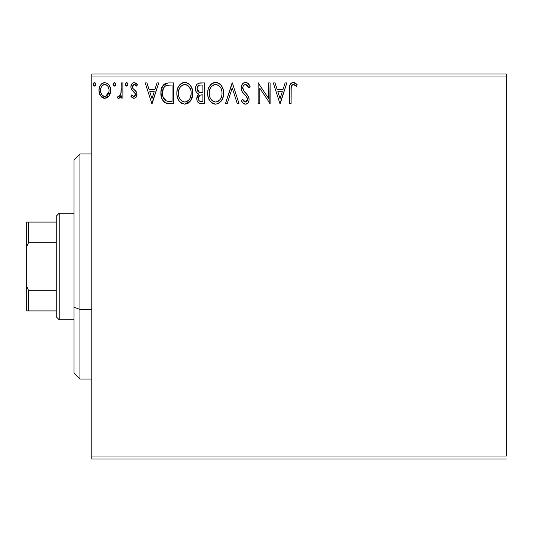 <?xml version="1.0" encoding="UTF-8"?>
<svg xmlns="http://www.w3.org/2000/svg" width="533" height="533" viewBox="0 0 533 533"><rect width="100%" height="100%" fill="white"/><g stroke="black" fill="none" stroke-linecap="round" stroke-linejoin="round"><path stroke-width="0.8" d="M91.796 76.992L506.35 76.992L506.35 456.008L91.796 456.008L91.796 76.992L91.796 458.973L506.35 458.973L91.796 458.973L91.796 456.008L506.35 456.008L506.35 76.992L91.796 76.992L91.796 74.027L91.796 76.992M109.112 95.813L110.298 93.248L110.578 89.098L109.238 85.3L107.38 83.368L104.814 82.648L102.243 83.368L100.391 85.307L99.305 87.772L98.991 91.156L99.818 94.588L101.337 96.833L103.529 98.159L106.094 98.159L108.299 96.826L109.112 95.813L110.664 90.443C110.704 86.146 108.752 83.541 104.814 82.648C100.877 83.548 98.931 86.146 98.971 90.443L100.517 95.827L104.814 98.325L109.112 95.813M121.291 82.908L122.883 82.908L121.291 82.908L120.924 93.721L120.045 95.72L119.006 96.44L118.066 96.193L117.307 97.806L118.353 98.312L119.465 98.085L121.291 95.827L121.291 98.059L122.883 98.059L122.883 82.908L122.883 98.059L122.883 82.908L121.291 82.908L121.044 93.202L118.779 96.466L118.066 96.193L117.307 97.806L118.519 98.325L121.291 95.827L121.291 98.059L122.883 98.059L121.291 98.059M133.936 98.325L135.262 97.972L136.248 96.999L136.941 93.748L136.082 91.416L132.83 88.385L132.57 86.093L133.237 84.994L134.403 84.507L135.682 85.027L136.588 86.099L137.501 84.694L136.122 83.241L134.223 82.648L132.764 83.041L131.678 84.114L130.858 87.019L131.571 89.684L135.275 93.715L135.282 95.121L134.503 96.266L133.19 96.3L131.791 94.867L130.858 96.167L132.164 97.606L133.936 98.325C135.995 97.899 137.008 96.573 136.968 94.348L136.461 92.016L132.83 88.385L132.451 86.946L134.403 84.507L136.588 86.099L137.501 84.694L134.223 82.648C131.964 83.128 130.845 84.587 130.858 87.019L131.385 89.364L134.996 93.048L135.375 94.428L133.836 96.466L131.791 94.867L130.858 96.167L133.936 98.325M168.368 82.921L164.85 83.768L162.192 86.819L160.979 91.19L161.339 97.006L162.505 99.944L165.25 102.729L167.995 103.509L173.645 103.642L173.645 82.908L168.828 82.908C163.298 83.668 160.653 87.032 160.886 93.015C160.646 97.266 162.205 100.557 165.57 102.889L173.645 103.642L173.645 82.908L173.645 103.642L170.507 103.642M199.788 82.935L204.465 82.908L198.742 83.161L197.057 84.267L196.097 85.68L195.451 88.258L195.751 90.896L196.59 92.535L198.702 94.094L197.483 95.494L196.87 97.259L197.037 100.484L197.93 102.263L199.555 103.382L204.465 103.642L204.465 82.908L204.465 103.642L204.465 82.908L200.321 82.908C197.083 83.415 195.458 85.373 195.431 88.798C195.411 91.276 196.504 93.042 198.702 94.094L196.764 98.505C196.79 101.77 198.383 103.482 201.534 103.642L204.465 103.642L201.534 103.642M227.198 103.642L225.459 103.642L232.108 82.908L225.459 103.642L227.198 103.642L232.241 87.912L237.278 103.642L239.017 103.642L232.368 82.908L239.017 103.642L232.368 82.908L225.459 103.642L227.198 103.642L232.241 87.912L237.278 103.642L239.017 103.642L237.278 103.642M268.512 82.908L268.512 98.332L258.145 82.908L258.145 103.642L259.744 103.642L259.744 88.178L270.104 103.642L270.104 82.908L268.512 82.908L270.104 82.908L268.512 82.908L268.512 98.332L258.145 82.908L258.145 103.642L259.744 103.642L259.744 88.178L270.104 103.642L270.104 82.908L269.771 103.642M291.098 89.85L291.278 86.652L291.931 85.207L293.856 84.587L296.401 86.366L297.214 84.774L295.509 83.135L293.297 82.382L291.158 83.128L289.912 85.047L289.506 103.642L291.098 103.642L291.098 89.85C290.618 87.312 291.358 85.527 293.31 84.507L296.401 86.366L297.214 84.774L293.297 82.382C290.132 83.461 288.866 85.88 289.506 89.644L289.506 103.642L291.098 103.642L291.178 87.445M285.115 82.908L286.847 82.908L280.205 103.642L286.847 82.908L285.115 82.908L282.983 89.557L277.16 89.557L275.028 82.908L273.296 82.908L279.938 103.642L286.847 82.908L285.115 82.908L282.983 89.557L277.16 89.557L275.028 82.908L273.296 82.908L279.938 103.642L273.296 82.908L275.028 82.908M245.52 82.382L243.648 82.901L242.255 84.274L241.143 87.992L242.169 91.676L246.552 96.739L247.459 98.698L247.006 101.19L245.893 101.996L244.054 101.477L242.655 99.385L241.409 100.664L242.941 103.002L245.407 104.168L247.219 103.582L248.225 102.549L248.904 101.01L249.064 98.512L247.965 95.667L243.261 90.05L242.768 88.545L242.975 86.599L243.907 85.18L245.633 84.507L247.698 85.76L248.878 87.958L250.177 86.912L247.898 83.275L245.52 82.382C242.628 83.008 241.169 84.88 241.143 87.992C241.369 90.657 242.515 92.889 244.587 94.681L246.552 96.739L247.519 99.418L245.433 102.043L242.655 99.385L241.409 100.664C242.142 102.622 243.474 103.788 245.407 104.168C247.905 103.635 249.138 102.023 249.111 99.331L248.298 96.18L243.261 90.05L242.735 88.018C242.775 86.02 243.741 84.854 245.633 84.507L248.878 87.958L250.177 86.912C249.484 84.374 247.932 82.868 245.52 82.382M223.6 93.182L223.154 89.497L221.322 85.586L219.123 83.421L215.605 82.382L212.081 83.448L209.556 86.166L208.09 89.584L207.657 93.282L208.097 97.013L209.576 100.451L212.167 103.142L215.732 104.168L218.757 103.349L221.228 101.103L223.16 96.879L223.6 93.188C223.673 87.285 221.008 83.681 215.605 82.382C210.202 83.728 207.557 87.365 207.657 93.282C207.55 99.265 210.242 102.896 215.732 104.168C221.095 102.756 223.72 99.098 223.6 93.182M192.773 93.182L192.333 89.497L190.494 85.586L188.296 83.421L184.778 82.382L181.26 83.448L178.728 86.166L177.269 89.584L176.829 93.282L177.269 97.013L178.748 100.451L181.34 103.142L184.904 104.168L187.929 103.349L190.401 101.103L192.333 96.879L192.773 93.188C192.853 87.285 190.188 83.681 184.778 82.382C179.381 83.728 176.729 87.365 176.829 93.282C176.729 99.265 179.421 102.896 184.904 104.168C190.268 102.756 192.893 99.098 192.773 93.182M157.028 82.908L158.761 82.908L152.118 103.642L158.761 82.908L157.028 82.908L154.896 89.557L149.073 89.557L146.941 82.908L145.209 82.908L151.852 103.642L158.761 82.908L157.028 82.908L154.896 89.557L149.073 89.557L146.941 82.908L145.209 82.908L151.852 103.642L145.209 82.908L146.941 82.908M127.933 84.374L127.18 82.808L126.308 82.688L125.608 83.235L125.295 84.674L126.028 85.94L127.18 85.94L127.933 84.374L126.607 86.099L127.933 84.374L126.607 82.648L125.275 84.374L126.754 86.086M115.714 84.374L115.375 83.235L114.382 82.648L113.382 83.235L113.056 84.374L113.809 85.94L114.682 86.06L115.381 85.513L115.714 84.374L114.382 82.648L113.056 84.374L114.382 86.099L115.714 84.374M95.78 84.374L95.447 83.235L94.454 82.648L93.455 83.235L93.122 84.374L93.875 85.94L94.747 86.06L95.454 85.513L95.78 84.374L94.454 82.648L93.122 84.374L94.454 86.099L95.78 84.374M506.35 74.027L91.796 74.027L506.35 74.027L506.35 76.992L506.35 74.027M291.098 103.642L289.506 103.642M289.506 89.644L289.506 88.951M289.652 86.406L289.712 85.946M289.919 85.027L290.179 84.401M290.525 83.814L293.01 82.395M293.903 82.435L294.463 82.582M297.214 84.774L296.401 86.366L295.402 85.52M295.182 85.347L294.116 84.68M293.31 84.507L294.363 84.807L292.917 84.554M292.544 84.7L291.764 85.427M291.544 85.8L291.391 86.193M291.384 86.206L291.278 86.652M291.251 86.799L291.191 87.279M294.902 85.147L295.422 85.533M280.078 98.638L277.84 91.683L282.303 91.683L280.078 98.638L277.84 91.683L282.303 91.683L280.078 98.638M259.744 103.642L258.145 103.642L258.145 82.908L258.512 82.908M245.946 82.402L246.379 82.482M246.732 82.588L247.179 82.788M247.772 83.175L250.177 86.912L248.878 87.958L248.358 86.826M247.219 85.22L246.812 84.887M246.246 84.607L245.007 84.587M244.407 84.834L243.907 85.18M243.761 85.313L243.474 85.646M243.195 86.099L242.981 86.586M242.795 87.299L243.521 90.51M243.041 89.571L243.261 90.05M244.467 91.796L244.181 91.436M244.46 91.789L244.967 92.376M245.167 92.595L245.9 93.355M246.459 93.928L246.992 94.508M249.098 99.758L248.904 100.997M248.898 101.037L248.231 102.543M247.712 103.182L247.232 103.575M246.739 103.868L246.393 104.008M246.339 104.028L245.94 104.122M244.707 104.088L244.061 103.855M243.481 103.495L242.948 103.002M242.495 102.449L242.249 102.103M241.409 100.664L242.655 99.385L242.895 99.831M243.148 100.271L243.721 101.103M243.801 101.203L244.294 101.67M244.054 101.477L245.433 102.043M246.319 101.823L247.359 100.49M247.412 100.317L247.519 99.418M247.272 97.999L246.766 97.039M246.759 97.033L245.593 95.693M244.587 94.681L242.702 92.495M241.735 90.803L241.416 89.904M241.396 89.837L241.222 89.044M241.143 87.992L241.156 87.499M241.829 84.98L242.249 84.281M242.268 84.254L242.868 83.534M243.641 82.901L244.534 82.508M244.594 82.495L244.993 82.415M249.837 86.113L249.457 85.333M249.111 99.331L249.098 98.918M222.268 99.358L222.927 97.692M222.248 99.404L221.748 100.324M221.222 101.117L220.635 101.823M219.243 103.042L217.577 103.875M215.732 104.168L215.259 104.148M214.759 104.108L213.886 103.922M212.68 103.442L212.187 103.155M207.657 93.282L207.85 90.75M209.562 86.153L210.688 84.667M211.694 83.734L212.087 83.448M213.073 82.901L214.652 82.448M215.605 82.382L216.072 82.402M216.558 82.448L217.431 82.635M219.323 83.554L220.522 84.614M222.541 87.725L222.927 88.725M223.38 90.517L223.494 91.303M223.494 95.047L223.574 94.114M209.556 86.166L208.949 87.252M207.683 94.221L207.763 95.16M212.167 103.142L213.873 103.922M214.759 84.58L215.285 84.52M221.435 96.939L221.788 95.58M220.022 99.651L219.683 100.064M217.531 101.65L215.658 102.043C211.308 100.95 209.176 98.032 209.249 93.288L209.336 94.787L209.249 93.288C209.149 88.505 211.288 85.58 215.658 84.507C219.969 85.58 222.081 88.478 222.008 93.195L221.928 91.703L222.008 93.195C222.101 97.945 219.989 100.897 215.658 102.043L216.032 102.03M210.288 98.145L211.035 99.398M209.589 96.213L209.336 94.787M210.348 98.265L209.602 96.26M211.408 99.871L212.241 100.704L211.408 99.871M214.912 101.983L213.207 101.377M214.186 101.81L214.679 101.943M213.473 85L214.173 84.727M209.609 90.27L210.755 87.532L212.301 85.753M211.181 86.906L210.195 88.571M209.336 91.783L209.602 90.304M221.095 88.638L221.535 89.784M218.47 85.367L219.576 86.333M216.405 84.554L217.124 84.72M216.531 101.963L217.151 101.796M221.988 93.941L221.921 94.694M201.028 103.629L200.541 103.582M198.283 102.636L199.149 103.229M197.923 102.249L197.403 101.423M197.037 100.497L196.824 99.504M197.21 96.067L197.437 95.574M197.483 95.494L198.183 94.548M197.956 93.715L197.283 93.248M196.584 92.529L196.244 92.022M196.217 91.969L195.911 91.336M195.478 89.624L195.431 88.798M195.718 86.686L195.858 86.246M196.337 85.24L196.624 84.807M196.657 84.76L196.997 84.334M198.249 83.375L198.709 83.175M197.35 90.483L197.03 88.798C197.177 86.253 198.516 85 201.054 85.04L202.873 85.04L202.873 92.742L199.529 92.495L202.067 92.742L199.529 92.495L197.05 88.345L197.11 89.704M199.435 101.057L198.503 99.651L198.429 97.619L199.888 95.26L202.06 94.867L200.821 94.961M198.423 97.632L198.356 98.465C198.436 96.053 199.675 94.854 202.06 94.867L202.873 94.867L202.873 101.51L201.221 101.51C199.315 101.43 198.363 100.411 198.356 98.465L199.002 100.65M199.056 100.717L199.422 101.043M200.328 101.43L199.722 101.223M199.722 95.367L198.509 97.259M197.17 89.964L197.283 90.317M198.969 92.269L197.676 91.103M197.117 87.892L198.642 85.493M198.116 85.913L197.616 86.559M197.377 87.039L197.15 87.712M198.503 99.651L198.389 99.065M198.356 98.465L198.376 98.039M198.429 97.619L198.649 96.806M202.06 94.867L202.873 94.867L202.873 101.51L201.221 101.51M192.666 95.054L190.401 101.103L184.431 104.148M181.86 103.442L181.36 103.155M179.901 101.93L178.768 100.477M178.742 100.437L177.875 98.798M177.702 98.372L177.276 97.026M176.989 95.594L176.936 95.187M176.936 91.423L177.029 90.75M177.276 89.557L177.629 88.405M178.748 86.139L179.841 84.694M180.867 83.734L181.26 83.448M182.253 82.901L183.812 82.448M184.778 82.382L185.251 82.402M185.731 82.448L186.603 82.635M188.502 83.561L189.695 84.614M190.861 86.119L192.1 88.725M192.553 90.517L192.666 91.303M187.929 103.349L188.409 103.049M191.427 99.391L191.847 98.405M183.932 84.58L184.458 84.52M186.976 84.98L188.755 86.339L190.707 89.784M190.614 96.939L191.18 93.195C191.28 97.945 189.162 100.897 184.831 102.043L184.085 101.983L184.831 102.043C180.48 100.95 178.348 98.032 178.428 93.288C178.322 88.505 180.46 85.58 184.831 84.507C189.142 85.58 191.26 88.478 191.18 93.195L190.961 95.58M189.202 99.651L187.003 101.51L185.211 102.03M179.461 98.145L180.207 99.398M178.428 93.288L178.508 91.783L178.428 93.288M178.768 96.213L178.508 94.787M179.521 98.265L178.775 96.26M180.58 99.871L181.413 100.704L180.58 99.871M184.085 101.983L182.379 101.377M183.359 101.81L183.858 101.943M182.646 85L183.352 84.727M178.782 90.27L179.927 87.532L181.473 85.753M180.354 86.906L179.374 88.571M191.18 93.195L191.1 91.703L191.18 93.195M190.268 88.638L189.661 87.519M188.775 86.359L187.636 85.36M187.643 85.367L187.01 84.994M185.577 84.554L186.303 84.72M185.704 101.963L186.323 101.796M186.703 101.65L188.855 100.064M168.008 103.509L166.862 103.322M166.769 103.302L166.176 103.136M165.863 103.016L165.25 102.722M164.91 102.529L164.357 102.136M163.711 101.55L162.505 99.944M161.859 98.618L161.639 98.032M161.606 97.919L161.346 97.019M161.332 96.966L161.113 95.92M160.999 95.081L160.939 94.474M160.913 92.069L162.645 86.013L167.902 82.941M163.764 84.594L162.192 86.819M163.838 98.638L163.305 97.592L166.416 100.93C163.584 99.145 162.279 96.506 162.478 93.015L162.525 94.188L162.478 93.015C162.279 89.777 163.478 87.292 166.069 85.566L165.13 86.119L166.069 85.566L170.333 85.04L167.102 85.267L172.046 85.04L172.046 101.51L166.416 100.93L164.157 99.125L162.878 96.326L163.305 97.592M163.724 87.725L165.13 86.119M164.004 87.299L164.557 86.632M167.529 101.25L166.962 101.117M169.84 101.49L168.681 101.417M162.565 94.581L162.525 94.188M163.311 88.525L162.478 93.015L163.444 88.238M151.992 98.638L149.753 91.683L154.217 91.683L151.992 98.638L149.753 91.683L154.217 91.683L151.992 98.638M133.437 98.272L132.997 98.125M132.537 97.879L132.157 97.599M131.884 97.359L131.471 96.939M130.858 96.167L131.791 94.867L132.184 95.414M133.503 96.42L134.183 96.413M134.503 96.266L134.889 95.893M134.996 95.753L135.209 95.34M135.295 95.087L135.309 93.828M135.182 93.428L134.669 92.602M134.269 92.196L133.397 91.489M130.871 86.639L130.905 86.259M131.305 84.78L131.678 84.114M133.457 82.742L133.83 82.668M135.748 83.015L136.848 83.834M137.501 84.694L136.588 86.099L136.175 85.533M136.002 85.333L136.588 86.099M135.349 84.787L133.576 84.734L132.577 86.086M132.55 86.173L132.477 87.319M132.451 86.946L133.19 88.844M132.664 88.052L132.83 88.385L132.664 88.052M134.049 89.591L134.529 89.95M136.808 95.733L136.621 96.3M135.802 97.546L134.869 98.165M136.901 83.888L136.122 83.241M135.349 94.068L135.375 94.428M125.608 83.235L125.355 83.774M127.547 83.161L127.833 83.701M120.238 97.472L119.718 97.932M119.472 98.079L119.012 98.259M117.307 97.806L118.066 96.193L119.006 96.44M118.066 96.193L118.779 96.466L118.066 96.193M119.619 96.147L120.045 95.72M120.371 95.234L121.131 92.562M121.231 91.25L121.271 89.904M121.258 90.603L121.291 88.005M121.191 91.909L121.131 92.555M120.924 93.721L120.784 94.228M115.628 85L115.381 85.513M115.375 85.52L114.961 85.933M114.682 82.688L115.634 83.774M115.328 83.161L115.614 83.701M108.306 96.813L107.306 97.626M105.134 98.312L104.488 98.312M102.309 97.619L101.83 97.279M100.517 95.827L100.144 95.22M99.851 94.661L99.365 93.382M99.338 93.275L99.051 91.849M99.051 89.084L99.151 88.458M99.158 88.425L99.051 89.098M99.311 87.765L99.518 87.099M99.804 86.379L100.391 85.307M101.19 84.254L101.876 83.628M103.469 82.822L104.108 82.695M106.906 83.101L108.599 84.427M109.245 85.313L109.738 86.199M109.998 86.779L110.324 87.765M110.664 90.443L110.637 91.163M110.298 93.262L109.805 94.601M109.758 94.694L109.538 95.127M109.811 94.581L110.298 93.248M104.814 82.648L104.475 82.662M103.415 84.814L105.807 84.654L104.814 84.507C107.719 85.253 109.138 87.225 109.065 90.43C109.138 93.648 107.719 95.66 104.814 96.466L104.814 96.466C101.916 95.654 100.497 93.648 100.564 90.43L100.804 88.431L100.564 90.43C100.49 87.225 101.91 85.247 104.814 84.507L106.713 85.093L107.793 86.139M108.072 86.566L109.012 89.424M109.012 91.456L107.779 94.747L106.22 96.14L104.814 96.466L105.82 96.306M104.308 96.426L102.169 95.141L100.804 92.462M104.814 84.507L103.808 84.66M107.113 85.4L106.453 84.934M105.641 96.36L108.959 91.829M95.7 85L95.034 85.933M93.881 82.808L94.301 82.662M95.394 83.161L95.76 84.074M95.447 83.235L95.027 82.808M219.583 86.339L220.489 87.519M221.661 90.244L221.928 91.709M220.882 98.285L220.515 98.945M218.47 101.123L217.83 101.51M212.84 101.15L212.241 100.704M201.427 92.735L200.788 92.702M200.475 92.675L199.842 92.582M197.656 91.076L197.377 90.55M197.03 88.798L197.05 88.345M198.742 85.44L199.102 85.28M201.054 85.04L202.873 85.04L202.873 92.742L202.067 92.742M178.508 91.783L178.775 90.304M190.834 90.244L191.1 91.709M190.054 98.285L189.688 98.945M182.013 101.15L181.413 100.704M170.333 85.04L172.046 85.04L172.046 101.51L171 101.51M162.878 96.326L162.665 95.347M166.323 85.467L167.102 85.267M100.564 90.43L100.624 89.424M100.804 88.431L101.556 86.566L102.916 85.093M105.807 84.654L106.713 85.093M108.839 92.449L108.059 94.321M107.779 94.747L107.466 95.147M103.815 96.3L102.916 95.833M100.797 92.449L100.617 91.449M79.95 309.466L79.95 153.977L79.95 309.466L91.796 309.466L79.95 309.466L79.95 379.023L79.95 309.466L74.027 307.208L79.95 309.466M74.027 159.9L74.027 307.208L74.027 159.9L79.95 153.977L91.796 153.977M74.027 373.1L74.027 307.208L74.027 373.1L79.95 379.023L91.796 379.023M56.258 290.192L56.258 316.842L59.223 319.8L59.223 213.2L56.258 216.158L56.258 290.192L56.258 216.158L59.223 213.2L59.223 319.8L74.027 319.8L59.223 319.8L56.258 316.842L56.258 290.192L28.429 290.192L26.65 286.134L26.65 246.866L28.429 242.808L56.258 242.808L28.429 242.808L28.429 222.081L26.65 222.081L26.65 246.866L26.65 222.081L28.429 222.081L28.429 242.808L26.65 246.866L26.65 310.919L56.258 310.919L28.429 310.919L28.429 290.192L28.429 310.919L26.65 310.919L26.65 286.134L28.429 290.192L56.258 290.192M74.027 213.2L59.223 213.2L74.027 213.2M56.258 222.081L28.429 222.081L56.258 222.081"/></g></svg>
